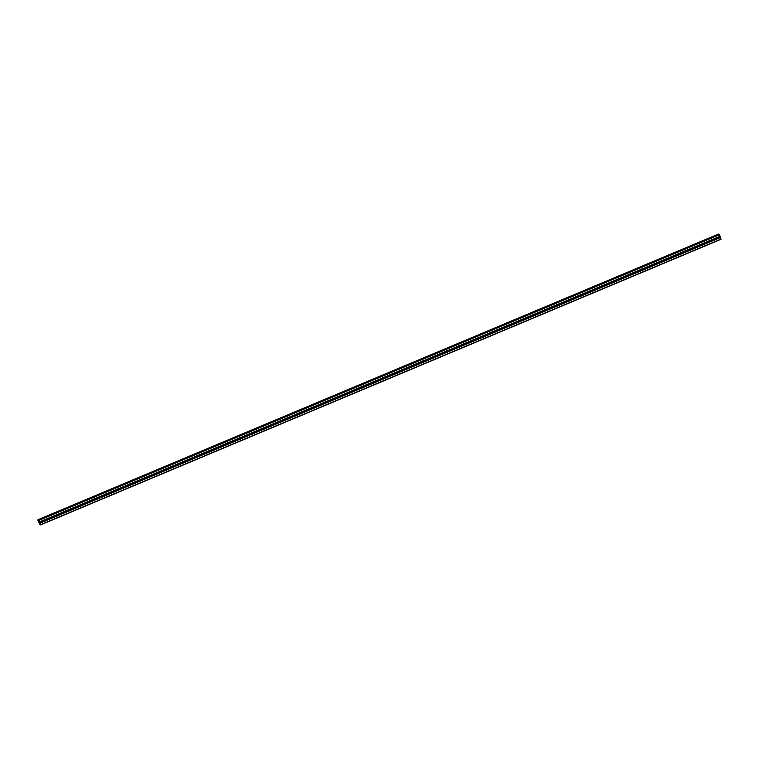 <?xml version="1.0" encoding="UTF-8"?>
<svg xmlns="http://www.w3.org/2000/svg" width="759" height="759" viewBox="0 0 759 759"><rect width="100%" height="100%" fill="white"/><g stroke="black" fill="none" stroke-linecap="round" stroke-linejoin="round"><path stroke-width="1.14" d="M715.348 238.212L715.481 238.25A0.797 0.75 -73.6 0 1 715.851 239.313L715.794 239.483A0.797 0.75 -73.6 0 1 715.063 239.787L714.855 239.73A0.797 0.75 -73.6 0 1 714.485 238.668L714.617 238.525A0.797 0.75 -73.6 0 1 715.348 238.212L720.063 236.239L719.067 234.37M714.674 239.578A1.262 1.186 -73.6 0 0 715.073 238.222A0.797 0.75 -73.6 0 1 714.646 239.588M703.166 243.326L703.299 243.373A0.797 0.75 -73.6 0 1 703.669 244.426L703.612 244.597A0.797 0.75 -73.6 0 1 702.881 244.901L702.673 244.844A0.797 0.75 -73.6 0 1 702.303 243.791L702.436 243.639A0.797 0.75 -73.6 0 1 703.166 243.326L714.617 238.525M702.492 244.702A1.262 1.186 -73.6 0 0 702.891 243.345A0.797 0.75 -73.6 0 1 702.464 244.702M690.975 248.449L691.107 248.487A0.797 0.75 -73.6 0 1 691.477 249.54L691.421 249.711A0.797 0.75 -73.6 0 1 690.69 250.015L690.481 249.958A0.797 0.75 -73.6 0 1 690.111 248.905L690.244 248.753A0.797 0.75 -73.6 0 1 690.975 248.449L702.436 243.639M690.699 248.449A0.797 0.75 -73.6 0 1 690.282 249.815M678.793 253.563L678.926 253.601A0.797 0.75 -73.6 0 1 679.296 254.654L679.239 254.825A0.797 0.75 -73.6 0 1 678.508 255.138L678.299 255.071A0.797 0.75 -73.6 0 1 677.929 254.018L678.062 253.867A0.797 0.75 -73.6 0 1 678.793 253.563L690.244 248.753M678.119 254.929A1.262 1.186 -73.6 0 0 678.518 253.572A0.797 0.75 -73.6 0 1 678.091 254.939M666.601 258.677L666.734 258.715A0.797 0.75 -73.6 0 1 667.104 259.768L667.047 259.939A0.797 0.75 -73.6 0 1 666.317 260.252L666.117 260.185A0.797 0.75 -73.6 0 1 665.738 259.132L665.871 258.98A0.797 0.75 -73.6 0 1 666.601 258.677L678.062 253.867M666.051 260.005A0.797 0.75 -73.6 0 1 665.909 260.052A1.262 1.186 -73.6 0 0 666.326 258.686A0.797 0.75 -73.6 0 1 666.051 260.005M654.419 263.79L654.552 263.828A0.797 0.75 -73.6 0 1 654.922 264.882L654.865 265.062A0.797 0.75 -73.6 0 1 654.135 265.365L653.926 265.299A0.797 0.75 -73.6 0 1 653.556 264.246L653.689 264.094A0.797 0.75 -73.6 0 1 654.419 263.79L665.871 258.98M653.869 265.119A0.797 0.75 -73.6 0 1 653.717 265.166A1.262 1.186 -73.6 0 0 654.144 263.8A0.797 0.75 -73.6 0 1 653.869 265.119M642.237 268.904L642.361 268.942A0.797 0.75 -73.6 0 1 642.74 270.005L642.683 270.176A0.797 0.75 -73.6 0 1 641.943 270.479L641.744 270.422A0.797 0.75 -73.6 0 1 641.374 269.36L641.497 269.217A0.797 0.75 -73.6 0 1 642.237 268.904L653.689 264.094M641.554 270.27A1.262 1.186 -73.6 0 0 641.962 268.914A0.797 0.75 -73.6 0 1 641.535 270.28M630.046 274.018L630.179 274.065A0.797 0.75 -73.6 0 1 630.549 275.119L630.492 275.289A0.797 0.75 -73.6 0 1 629.761 275.593L629.553 275.536A0.797 0.75 -73.6 0 1 629.183 274.483L629.315 274.331A0.797 0.75 -73.6 0 1 630.046 274.018L641.497 269.217M629.496 275.346A0.797 0.75 -73.6 0 1 629.344 275.394A1.262 1.186 -73.6 0 0 629.771 274.027A0.797 0.75 -73.6 0 1 629.496 275.346M617.864 279.141L617.997 279.179A0.797 0.75 -73.6 0 1 618.367 280.232L618.31 280.403A0.797 0.75 -73.6 0 1 617.57 280.707L617.371 280.65A0.797 0.75 -73.6 0 1 617.001 279.597L617.124 279.445A0.797 0.75 -73.6 0 1 617.864 279.141L629.315 274.331M617.579 279.141A0.797 0.75 -73.6 0 1 617.162 280.507M605.673 284.255L605.805 284.293A0.797 0.75 -73.6 0 1 606.175 285.346L606.118 285.517A0.797 0.75 -73.6 0 1 605.388 285.83L605.179 285.763A0.797 0.75 -73.6 0 1 604.809 284.71L604.942 284.559A0.797 0.75 -73.6 0 1 605.673 284.255L617.124 279.445M604.999 285.621A1.262 1.186 -73.6 0 0 605.397 284.264A0.797 0.75 -73.6 0 1 604.97 285.621M593.491 289.369L593.623 289.407A0.797 0.75 -73.6 0 1 593.993 290.46L593.936 290.631A0.797 0.75 -73.6 0 1 593.206 290.944L592.997 290.877A0.797 0.75 -73.6 0 1 592.627 289.824L592.76 289.672A0.797 0.75 -73.6 0 1 593.491 289.369L604.942 284.559M592.817 290.735A1.262 1.186 -73.6 0 0 593.215 289.378A0.797 0.75 -73.6 0 1 592.788 290.744M581.299 294.483L581.432 294.52A0.797 0.75 -73.6 0 1 581.802 295.574L581.745 295.754A0.797 0.75 -73.6 0 1 581.014 296.057L580.806 295.991A0.797 0.75 -73.6 0 1 580.436 294.938L580.569 294.786A0.797 0.75 -73.6 0 1 581.299 294.483L592.76 289.672M580.626 295.849A1.262 1.186 -73.6 0 0 581.024 294.492A0.797 0.75 -73.6 0 1 580.607 295.858M569.117 299.596L569.25 299.634A0.797 0.75 -73.6 0 1 569.62 300.697L569.563 300.868A0.797 0.75 -73.6 0 1 568.833 301.171L568.624 301.114A0.797 0.75 -73.6 0 1 568.254 300.052L568.387 299.909A0.797 0.75 -73.6 0 1 569.117 299.596L580.569 294.786M568.444 300.962A1.262 1.186 -73.6 0 0 568.842 299.606A0.797 0.75 -73.6 0 1 568.415 300.972M556.926 304.71L557.059 304.757A0.797 0.75 -73.6 0 1 557.429 305.811L557.372 305.981A0.797 0.75 -73.6 0 1 556.641 306.285L556.442 306.228A0.797 0.75 -73.6 0 1 556.062 305.175L556.195 305.023A0.797 0.75 -73.6 0 1 556.926 304.71L568.387 299.909M556.651 304.72A0.797 0.75 -73.6 0 1 556.233 306.086A1.262 1.186 -73.6 0 0 556.66 304.72M544.744 309.833L544.877 309.871A0.797 0.75 -73.6 0 1 545.247 310.924L545.19 311.095A0.797 0.75 -73.6 0 1 544.459 311.399L544.25 311.342A0.797 0.75 -73.6 0 1 543.88 310.289L544.013 310.137A0.797 0.75 -73.6 0 1 544.744 309.833L556.195 305.023M544.469 309.833A0.797 0.75 -73.6 0 1 544.042 311.199A1.262 1.186 -73.6 0 0 544.469 309.843M532.562 314.947L532.685 314.985A0.797 0.75 -73.6 0 1 533.065 316.038L533.008 316.209A0.797 0.75 -73.6 0 1 532.268 316.522L532.068 316.456A0.797 0.75 -73.6 0 1 531.698 315.402L531.822 315.251A0.797 0.75 -73.6 0 1 532.562 314.947L544.013 310.137M532.002 316.275A0.797 0.75 -73.6 0 1 531.86 316.313A1.262 1.186 -73.6 0 0 532.287 314.957A0.797 0.75 -73.6 0 1 532.002 316.275M520.37 320.061L520.503 320.099A0.797 0.75 -73.6 0 1 520.873 321.152L520.816 321.323A0.797 0.75 -73.6 0 1 520.086 321.636L519.877 321.569A0.797 0.75 -73.6 0 1 519.507 320.516L519.64 320.364A0.797 0.75 -73.6 0 1 520.37 320.061L531.822 315.251M519.82 321.389A0.797 0.75 -73.6 0 1 519.668 321.437A1.262 1.186 -73.6 0 0 520.095 320.07A0.797 0.75 -73.6 0 1 519.82 321.389M508.188 325.175L508.321 325.213A0.797 0.75 -73.6 0 1 508.691 326.266L508.634 326.436A0.797 0.75 -73.6 0 1 507.894 326.749L507.695 326.683A0.797 0.75 -73.6 0 1 507.325 325.63L507.448 325.478A0.797 0.75 -73.6 0 1 508.188 325.175L519.64 320.364M507.515 326.541A1.262 1.186 -73.6 0 0 507.913 325.184A0.797 0.75 -73.6 0 1 507.486 326.55M495.997 330.288L496.13 330.326A0.797 0.75 -73.6 0 1 496.5 331.389L496.443 331.56A0.797 0.75 -73.6 0 1 495.712 331.863L495.504 331.806A0.797 0.75 -73.6 0 1 495.134 330.744L495.266 330.601A0.797 0.75 -73.6 0 1 495.997 330.288L507.448 325.478M495.323 331.655A1.262 1.186 -73.6 0 0 495.722 330.298A0.797 0.75 -73.6 0 1 495.295 331.664M483.815 335.402L483.948 335.44A0.797 0.75 -73.6 0 1 484.318 336.503L484.261 336.673A0.797 0.75 -73.6 0 1 483.53 336.977L483.322 336.92A0.797 0.75 -73.6 0 1 482.952 335.858L483.085 335.715A0.797 0.75 -73.6 0 1 483.815 335.402L495.266 330.601M483.141 336.778A1.262 1.186 -73.6 0 0 483.54 335.412A0.797 0.75 -73.6 0 1 483.113 336.778M471.624 340.516L471.756 340.563A0.797 0.75 -73.6 0 1 472.126 341.616L472.07 341.787A0.797 0.75 -73.6 0 1 471.339 342.091L471.13 342.034A0.797 0.75 -73.6 0 1 470.76 340.981L470.893 340.829A0.797 0.75 -73.6 0 1 471.624 340.516L483.085 335.715M471.348 340.525A0.797 0.75 -73.6 0 1 470.931 341.892M459.442 345.639L459.574 345.677A0.797 0.75 -73.6 0 1 459.945 346.73L459.888 346.901A0.797 0.75 -73.6 0 1 459.157 347.214L458.948 347.148A0.797 0.75 -73.6 0 1 458.578 346.095L458.711 345.943A0.797 0.75 -73.6 0 1 459.442 345.639L470.893 340.829M458.768 347.005A1.262 1.186 -73.6 0 0 459.167 345.649A0.797 0.75 -73.6 0 1 458.74 347.005M447.25 350.753L447.383 350.791A0.797 0.75 -73.6 0 1 447.753 351.844L447.696 352.015A0.797 0.75 -73.6 0 1 446.966 352.328L446.766 352.261A0.797 0.75 -73.6 0 1 446.387 351.208L446.52 351.056A0.797 0.75 -73.6 0 1 447.25 350.753L458.711 345.943M446.975 350.762A0.797 0.75 -73.6 0 1 446.558 352.129A1.262 1.186 -73.6 0 0 446.985 350.762M435.068 355.867L435.201 355.905A0.797 0.75 -73.6 0 1 435.571 356.958L435.514 357.128A0.797 0.75 -73.6 0 1 434.784 357.442L434.575 357.375A0.797 0.75 -73.6 0 1 434.205 356.322L434.338 356.17A0.797 0.75 -73.6 0 1 435.068 355.867L446.52 351.056M434.518 357.195A0.797 0.75 -73.6 0 1 434.366 357.242A1.262 1.186 -73.6 0 0 434.793 355.876A0.797 0.75 -73.6 0 1 434.518 357.195M422.886 360.98L423.01 361.018A0.797 0.75 -73.6 0 1 423.389 362.071L423.332 362.252A0.797 0.75 -73.6 0 1 422.592 362.555L422.393 362.498A0.797 0.75 -73.6 0 1 422.023 361.436L422.146 361.293A0.797 0.75 -73.6 0 1 422.886 360.98L434.338 356.17M422.203 362.347A1.262 1.186 -73.6 0 0 422.611 360.99A0.797 0.75 -73.6 0 1 422.184 362.356M410.695 366.094L410.828 366.132A0.797 0.75 -73.6 0 1 411.198 367.195L411.141 367.365A0.797 0.75 -73.6 0 1 410.41 367.669L410.202 367.612A0.797 0.75 -73.6 0 1 409.832 366.55L409.964 366.407A0.797 0.75 -73.6 0 1 410.695 366.094L422.146 361.293M410.145 367.422A0.797 0.75 -73.6 0 1 409.993 367.47A1.262 1.186 -73.6 0 0 410.42 366.104A0.797 0.75 -73.6 0 1 410.145 367.422M398.513 371.208L398.646 371.255A0.797 0.75 -73.6 0 1 399.016 372.308L398.959 372.479A0.797 0.75 -73.6 0 1 398.219 372.783L398.02 372.726A0.797 0.75 -73.6 0 1 397.65 371.673L397.773 371.521A0.797 0.75 -73.6 0 1 398.513 371.208L409.964 366.407M397.839 372.584A1.262 1.186 -73.6 0 0 398.238 371.217A0.797 0.75 -73.6 0 1 397.811 372.584M386.322 376.331L386.454 376.369A0.797 0.75 -73.6 0 1 386.824 377.422L386.767 377.593A0.797 0.75 -73.6 0 1 386.037 377.897L385.828 377.84A0.797 0.75 -73.6 0 1 385.458 376.787L385.591 376.635A0.797 0.75 -73.6 0 1 386.322 376.331L397.773 371.521M385.648 377.697A1.262 1.186 -73.6 0 0 386.046 376.341A0.797 0.75 -73.6 0 1 385.619 377.697M374.14 381.445L374.272 381.483A0.797 0.75 -73.6 0 1 374.642 382.536L374.585 382.707A0.797 0.75 -73.6 0 1 373.855 383.02L373.646 382.953A0.797 0.75 -73.6 0 1 373.276 381.9L373.409 381.749A0.797 0.75 -73.6 0 1 374.14 381.445L385.591 376.635M373.466 382.811A1.262 1.186 -73.6 0 0 373.864 381.454A0.797 0.75 -73.6 0 1 373.437 382.811M361.948 386.559L362.081 386.597A0.797 0.75 -73.6 0 1 362.451 387.65L362.394 387.821A0.797 0.75 -73.6 0 1 361.663 388.134L361.455 388.067A0.797 0.75 -73.6 0 1 361.085 387.014L361.218 386.862A0.797 0.75 -73.6 0 1 361.948 386.559L373.409 381.749M361.275 387.925A1.262 1.186 -73.6 0 0 361.673 386.568A0.797 0.75 -73.6 0 1 361.256 387.934M349.766 391.672L349.899 391.71A0.797 0.75 -73.6 0 1 350.269 392.764L350.212 392.944A0.797 0.75 -73.6 0 1 349.482 393.247L349.273 393.181A0.797 0.75 -73.6 0 1 348.903 392.128L349.036 391.976A0.797 0.75 -73.6 0 1 349.766 391.672L361.218 386.862M349.093 393.039A1.262 1.186 -73.6 0 0 349.491 391.682A0.797 0.75 -73.6 0 1 349.064 393.048M337.575 396.786L337.708 396.824A0.797 0.75 -73.6 0 1 338.078 397.887L338.021 398.058A0.797 0.75 -73.6 0 1 337.29 398.361L337.091 398.304A0.797 0.75 -73.6 0 1 336.711 397.242L336.844 397.099A0.797 0.75 -73.6 0 1 337.575 396.786L349.036 391.976M337.3 396.796A0.797 0.75 -73.6 0 1 336.882 398.162A1.262 1.186 -73.6 0 0 337.309 396.796M325.393 401.9L325.526 401.947A0.797 0.75 -73.6 0 1 325.896 403.001L325.839 403.171A0.797 0.75 -73.6 0 1 325.108 403.475L324.899 403.418A0.797 0.75 -73.6 0 1 324.529 402.365L324.662 402.213A0.797 0.75 -73.6 0 1 325.393 401.9L336.844 397.099M324.843 403.228A0.797 0.75 -73.6 0 1 324.691 403.276A1.262 1.186 -73.6 0 0 325.118 401.909A0.797 0.75 -73.6 0 1 324.843 403.228M313.211 407.023L313.334 407.061A0.797 0.75 -73.6 0 1 313.714 408.114L313.657 408.285A0.797 0.75 -73.6 0 1 312.917 408.589L312.717 408.532A0.797 0.75 -73.6 0 1 312.347 407.479L312.471 407.327A0.797 0.75 -73.6 0 1 313.211 407.023L324.662 402.213M312.651 408.351A0.797 0.75 -73.6 0 1 312.509 408.389A1.262 1.186 -73.6 0 0 312.936 407.033A0.797 0.75 -73.6 0 1 312.651 408.351M301.019 412.137L301.152 412.175A0.797 0.75 -73.6 0 1 301.522 413.228L301.465 413.399A0.797 0.75 -73.6 0 1 300.735 413.712L300.526 413.646A0.797 0.75 -73.6 0 1 300.156 412.592L300.289 412.441A0.797 0.75 -73.6 0 1 301.019 412.137L312.471 407.327M300.469 413.465A0.797 0.75 -73.6 0 1 300.317 413.503A1.262 1.186 -73.6 0 0 300.744 412.146A0.797 0.75 -73.6 0 1 300.469 413.465M288.837 417.251L288.97 417.289A0.797 0.75 -73.6 0 1 289.34 418.342L289.283 418.513A0.797 0.75 -73.6 0 1 288.543 418.826L288.344 418.759A0.797 0.75 -73.6 0 1 287.974 417.706L288.097 417.554A0.797 0.75 -73.6 0 1 288.837 417.251L300.289 412.441M288.164 418.617A1.262 1.186 -73.6 0 0 288.562 417.26A0.797 0.75 -73.6 0 1 288.135 418.626M276.646 422.365L276.779 422.402A0.797 0.75 -73.6 0 1 277.149 423.456L277.092 423.626A0.797 0.75 -73.6 0 1 276.361 423.939L276.153 423.873A0.797 0.75 -73.6 0 1 275.783 422.82L275.915 422.668A0.797 0.75 -73.6 0 1 276.646 422.365L288.097 417.554M275.972 423.731A1.262 1.186 -73.6 0 0 276.371 422.374A0.797 0.75 -73.6 0 1 275.944 423.74M264.464 427.478L264.597 427.516A0.797 0.75 -73.6 0 1 264.967 428.579L264.91 428.75A0.797 0.75 -73.6 0 1 264.179 429.053L263.971 428.996A0.797 0.75 -73.6 0 1 263.601 427.934L263.734 427.791A0.797 0.75 -73.6 0 1 264.464 427.478L275.915 422.668M263.79 428.844A1.262 1.186 -73.6 0 0 264.189 427.488A0.797 0.75 -73.6 0 1 263.762 428.854M252.273 432.592L252.405 432.63A0.797 0.75 -73.6 0 1 252.775 433.693L252.719 433.863A0.797 0.75 -73.6 0 1 251.988 434.167L251.779 434.11A0.797 0.75 -73.6 0 1 251.409 433.057L251.542 432.905A0.797 0.75 -73.6 0 1 252.273 432.592L263.734 427.791M251.599 433.968A1.262 1.186 -73.6 0 0 251.997 432.602A0.797 0.75 -73.6 0 1 251.58 433.968M240.091 437.706L240.223 437.753A0.797 0.75 -73.6 0 1 240.594 438.806L240.537 438.977A0.797 0.75 -73.6 0 1 239.806 439.281L239.597 439.224A0.797 0.75 -73.6 0 1 239.227 438.171L239.36 438.019A0.797 0.75 -73.6 0 1 240.091 437.706L251.542 432.905M239.417 439.082A1.262 1.186 -73.6 0 0 239.816 437.725A0.797 0.75 -73.6 0 1 239.389 439.082M227.899 442.829L228.032 442.867A0.797 0.75 -73.6 0 1 228.402 443.92L228.345 444.091A0.797 0.75 -73.6 0 1 227.615 444.404L227.415 444.338A0.797 0.75 -73.6 0 1 227.036 443.284L227.169 443.133A0.797 0.75 -73.6 0 1 227.899 442.829L239.36 438.019M227.624 442.829A0.797 0.75 -73.6 0 1 227.207 444.195A1.262 1.186 -73.6 0 0 227.634 442.839M215.717 447.943L215.85 447.981A0.797 0.75 -73.6 0 1 216.22 449.034L216.163 449.205A0.797 0.75 -73.6 0 1 215.433 449.518L215.224 449.451A0.797 0.75 -73.6 0 1 214.854 448.398L214.987 448.246A0.797 0.75 -73.6 0 1 215.717 447.943L227.169 443.133M215.167 449.271A0.797 0.75 -73.6 0 1 215.015 449.319A1.262 1.186 -73.6 0 0 215.442 447.952A0.797 0.75 -73.6 0 1 215.167 449.271M203.535 453.057L203.659 453.095A0.797 0.75 -73.6 0 1 204.038 454.148L203.981 454.318A0.797 0.75 -73.6 0 1 203.241 454.632L203.042 454.565A0.797 0.75 -73.6 0 1 202.672 453.512L202.795 453.36A0.797 0.75 -73.6 0 1 203.535 453.057L214.987 448.246M202.852 454.423A1.262 1.186 -73.6 0 0 203.26 453.066A0.797 0.75 -73.6 0 1 202.833 454.432M191.344 458.17L191.477 458.208A0.797 0.75 -73.6 0 1 191.847 459.271L191.79 459.442A0.797 0.75 -73.6 0 1 191.059 459.745L190.851 459.688A0.797 0.75 -73.6 0 1 190.481 458.626L190.613 458.483A0.797 0.75 -73.6 0 1 191.344 458.17L202.795 453.36M190.794 459.499A0.797 0.75 -73.6 0 1 190.642 459.546A1.262 1.186 -73.6 0 0 191.069 458.18A0.797 0.75 -73.6 0 1 190.794 459.499M179.162 463.284L179.295 463.322A0.797 0.75 -73.6 0 1 179.665 464.385L179.608 464.555A0.797 0.75 -73.6 0 1 178.877 464.859L178.669 464.802A0.797 0.75 -73.6 0 1 178.299 463.74L178.422 463.597A0.797 0.75 -73.6 0 1 179.162 463.284L190.613 458.483M178.488 464.65A1.262 1.186 -73.6 0 0 178.887 463.294A0.797 0.75 -73.6 0 1 178.46 464.66M166.971 468.398L167.103 468.445A0.797 0.75 -73.6 0 1 167.473 469.498L167.416 469.669A0.797 0.75 -73.6 0 1 166.686 469.973L166.477 469.916A0.797 0.75 -73.6 0 1 166.107 468.863L166.24 468.711A0.797 0.75 -73.6 0 1 166.971 468.398L178.422 463.597M166.297 469.774A1.262 1.186 -73.6 0 0 166.695 468.417A0.797 0.75 -73.6 0 1 166.268 469.774M154.789 473.521L154.921 473.559A0.797 0.75 -73.6 0 1 155.291 474.612L155.234 474.783A0.797 0.75 -73.6 0 1 154.504 475.087L154.295 475.03A0.797 0.75 -73.6 0 1 153.925 473.977L154.058 473.825A0.797 0.75 -73.6 0 1 154.789 473.521L166.24 468.711M154.115 474.887A1.262 1.186 -73.6 0 0 154.513 473.531A0.797 0.75 -73.6 0 1 154.086 474.887M142.597 478.635L142.73 478.673A0.797 0.75 -73.6 0 1 143.1 479.726L143.043 479.897A0.797 0.75 -73.6 0 1 142.312 480.21L142.104 480.143A0.797 0.75 -73.6 0 1 141.734 479.09L141.867 478.938A0.797 0.75 -73.6 0 1 142.597 478.635L154.058 473.825M141.924 480.001A1.262 1.186 -73.6 0 0 142.322 478.644A0.797 0.75 -73.6 0 1 141.905 480.011M130.415 483.749L130.548 483.787A0.797 0.75 -73.6 0 1 130.918 484.84L130.861 485.01A0.797 0.75 -73.6 0 1 130.131 485.324L129.922 485.257A0.797 0.75 -73.6 0 1 129.552 484.204L129.685 484.052A0.797 0.75 -73.6 0 1 130.415 483.749L141.867 478.938M129.742 485.115A1.262 1.186 -73.6 0 0 130.14 483.758A0.797 0.75 -73.6 0 1 129.713 485.124M118.224 488.862L118.357 488.9A0.797 0.75 -73.6 0 1 118.727 489.953L118.67 490.134A0.797 0.75 -73.6 0 1 117.939 490.437L117.74 490.38A0.797 0.75 -73.6 0 1 117.36 489.318L117.493 489.166A0.797 0.75 -73.6 0 1 118.224 488.862L129.685 484.052M117.949 488.872A0.797 0.75 -73.6 0 1 117.531 490.238A1.262 1.186 -73.6 0 0 117.958 488.872M106.042 493.976L106.175 494.014A0.797 0.75 -73.6 0 1 106.545 495.077L106.488 495.248A0.797 0.75 -73.6 0 1 105.757 495.551L105.548 495.494A0.797 0.75 -73.6 0 1 105.178 494.432L105.311 494.289A0.797 0.75 -73.6 0 1 106.042 493.976L117.493 489.166M105.492 495.304A0.797 0.75 -73.6 0 1 105.34 495.352A1.262 1.186 -73.6 0 0 105.767 493.986A0.797 0.75 -73.6 0 1 105.492 495.304M93.86 499.09L93.983 499.137A0.797 0.75 -73.6 0 1 94.363 500.19L94.306 500.361A0.797 0.75 -73.6 0 1 93.566 500.665L93.366 500.608A0.797 0.75 -73.6 0 1 92.996 499.555L93.12 499.403A0.797 0.75 -73.6 0 1 93.86 499.09L105.311 494.289M93.3 500.418A0.797 0.75 -73.6 0 1 93.158 500.466A1.262 1.186 -73.6 0 0 93.585 499.099A0.797 0.75 -73.6 0 1 93.3 500.418M81.668 504.213L81.801 504.251A0.797 0.75 -73.6 0 1 82.171 505.304L82.114 505.475A0.797 0.75 -73.6 0 1 81.384 505.779L81.175 505.722A0.797 0.75 -73.6 0 1 80.805 504.669L80.938 504.517A0.797 0.75 -73.6 0 1 81.668 504.213L93.12 499.403M81.118 505.541A0.797 0.75 -73.6 0 1 80.966 505.579A1.262 1.186 -73.6 0 0 81.393 504.223A0.797 0.75 -73.6 0 1 81.118 505.541M69.486 509.327L69.619 509.365A0.797 0.75 -73.6 0 1 69.989 510.418L69.932 510.589A0.797 0.75 -73.6 0 1 69.202 510.902L68.993 510.835A0.797 0.75 -73.6 0 1 68.623 509.782L68.756 509.631A0.797 0.75 -73.6 0 1 69.486 509.327L80.938 504.517M68.813 510.693A1.262 1.186 -73.6 0 0 69.211 509.336A0.797 0.75 -73.6 0 1 68.784 510.693M57.295 514.441L57.428 514.479A0.797 0.75 -73.6 0 1 57.798 515.532L57.741 515.703A0.797 0.75 -73.6 0 1 57.01 516.016L56.802 515.949A0.797 0.75 -73.6 0 1 56.432 514.896L56.564 514.744A0.797 0.75 -73.6 0 1 57.295 514.441L68.756 509.631M56.621 515.807A1.262 1.186 -73.6 0 0 57.02 514.45A0.797 0.75 -73.6 0 1 56.593 515.816M45.227 521.082A0.797 0.75 -73.6 0 1 44.828 521.129L44.62 521.063A0.797 0.75 -73.6 0 1 44.25 520.01L44.383 519.858A0.797 0.75 -73.6 0 1 45.113 519.554L45.246 519.592A0.797 0.75 -73.6 0 1 45.616 520.646L45.559 520.826A0.797 0.75 -73.6 0 1 45.227 521.082M44.439 520.921A1.262 1.186 -73.6 0 0 44.838 519.564A0.797 0.75 -73.6 0 1 44.411 520.93M690.699 248.459A1.262 1.186 -73.6 0 1 690.301 249.815M617.589 279.151A1.262 1.186 -73.6 0 1 617.19 280.507M471.348 340.535A1.262 1.186 -73.6 0 1 470.95 341.892M39.107 521.67L39.307 522.183M38.662 520.484L38.7 519.953L39.126 520.294L40.113 523.103L40.654 524.877L39.933 524.108M38.7 519.953L719.124 234.351L38.7 519.953M39.743 524.184L37.959 520.399L37.95 519.725L38.481 520.427M718.65 234.54L718.356 234.123L37.95 519.725L718.346 234.133M40.654 524.877L721.05 239.275L720.063 236.239M45.113 519.554L56.564 514.744M39.126 520.294L719.523 234.692M39.667 521.841L44.383 519.858M45.246 519.592L56.432 514.896M45.616 520.646L56.802 515.949M45.559 520.826L57.01 516.016M57.428 514.479L68.623 509.782M57.798 515.532L68.993 510.835M57.741 515.703L69.202 510.902M69.619 509.365L80.805 504.669M69.989 510.418L81.175 505.722M69.932 510.589L81.384 505.779M81.801 504.251L92.996 499.555M82.171 505.304L93.366 500.608M82.114 505.475L93.566 500.665M93.983 499.137L105.178 494.432M94.363 500.19L105.548 495.494M94.306 500.361L105.757 495.551M106.175 494.014L117.36 489.318M106.545 495.077L117.74 490.38M106.488 495.248L117.939 490.437M118.357 488.9L129.552 484.204M118.727 489.953L129.922 485.257M118.67 490.134L130.131 485.324M130.548 483.787L141.734 479.09M130.918 484.84L142.104 480.143M130.861 485.01L142.312 480.21M142.73 478.673L153.925 473.977M143.1 479.726L154.295 475.03M143.043 479.897L154.504 475.087M154.921 473.559L166.107 468.863M155.291 474.612L166.477 469.916M155.234 474.783L166.686 469.973M167.103 468.445L178.299 463.74M167.473 469.498L178.669 464.802M167.416 469.669L178.877 464.859M179.295 463.322L190.481 458.626M179.665 464.385L190.851 459.688M179.608 464.555L191.059 459.745M191.477 458.208L202.672 453.512M191.847 459.271L203.042 454.565M191.79 459.442L203.241 454.632M203.659 453.095L214.854 448.398M204.038 454.148L215.224 449.451M203.981 454.318L215.433 449.518M215.85 447.981L227.036 443.284M216.22 449.034L227.415 444.338M216.163 449.205L227.615 444.404M228.032 442.867L239.227 438.171M228.402 443.92L239.597 439.224M228.345 444.091L239.806 439.281M240.223 437.753L251.409 433.057M240.594 438.806L251.779 434.11M240.537 438.977L251.988 434.167M252.405 432.63L263.601 427.934M252.775 433.693L263.971 428.996M252.719 433.863L264.179 429.053M264.597 427.516L275.783 422.82M264.967 428.579L276.153 423.873M264.91 428.75L276.361 423.939M276.779 422.402L287.974 417.706M277.149 423.456L288.344 418.759M277.092 423.626L288.543 418.826M288.97 417.289L300.156 412.592M289.34 418.342L300.526 413.646M289.283 418.513L300.735 413.712M301.152 412.175L312.347 407.479M301.522 413.228L312.717 408.532M301.465 413.399L312.917 408.589M313.334 407.061L324.529 402.365M313.714 408.114L324.899 403.418M313.657 408.285L325.108 403.475M325.526 401.947L336.711 397.242M325.896 403.001L337.091 398.304M325.839 403.171L337.29 398.361M337.708 396.824L348.903 392.128M338.078 397.887L349.273 393.181M338.021 398.058L349.482 393.247M349.899 391.71L361.085 387.014M350.269 392.764L361.455 388.067M350.212 392.944L361.663 388.134M362.081 386.597L373.276 381.9M362.451 387.65L373.646 382.953M362.394 387.821L373.855 383.02M374.272 381.483L385.458 376.787M374.642 382.536L385.828 377.84M374.585 382.707L386.037 377.897M386.454 376.369L397.65 371.673M386.824 377.422L398.02 372.726M386.767 377.593L398.219 372.783M398.646 371.255L409.832 366.55M399.016 372.308L410.202 367.612M398.959 372.479L410.41 367.669M410.828 366.132L422.023 361.436M411.198 367.195L422.393 362.498M411.141 367.365L422.592 362.555M423.01 361.018L434.205 356.322M423.389 362.071L434.575 357.375M423.332 362.252L434.784 357.442M435.201 355.905L446.387 351.208M435.571 356.958L446.766 352.261M435.514 357.128L446.966 352.328M447.383 350.791L458.578 346.095M447.753 351.844L458.948 347.148M447.696 352.015L459.157 347.214M459.574 345.677L470.76 340.981M459.945 346.73L471.13 342.034M459.888 346.901L471.339 342.091M471.756 340.563L482.952 335.858M472.126 341.616L483.322 336.92M472.07 341.787L483.53 336.977M483.948 335.44L495.134 330.744M484.318 336.503L495.504 331.806M484.261 336.673L495.712 331.863M496.13 330.326L507.325 325.63M496.5 331.389L507.695 326.683M496.443 331.56L507.894 326.749M508.321 325.213L519.507 320.516M508.691 326.266L519.877 321.569M508.634 326.436L520.086 321.636M520.503 320.099L531.698 315.402M520.873 321.152L532.068 316.456M520.816 321.323L532.268 316.522M532.685 314.985L543.88 310.289M533.065 316.038L544.25 311.342M533.008 316.209L544.459 311.399M544.877 309.871L556.062 305.175M545.247 310.924L556.442 306.228M545.19 311.095L556.641 306.285M557.059 304.757L568.254 300.052M557.429 305.811L568.624 301.114M557.372 305.981L568.833 301.171M569.25 299.634L580.436 294.938M569.62 300.697L580.806 295.991M569.563 300.868L581.014 296.057M581.432 294.52L592.627 289.824M581.802 295.574L592.997 290.877M581.745 295.754L593.206 290.944M593.623 289.407L604.809 284.71M593.993 290.46L605.179 285.763M593.936 290.631L605.388 285.83M605.805 284.293L617.001 279.597M606.175 285.346L617.371 280.65M606.118 285.517L617.57 280.707M617.997 279.179L629.183 274.483M618.367 280.232L629.553 275.536M618.31 280.403L629.761 275.593M630.179 274.065L641.374 269.36M630.549 275.119L641.744 270.422M630.492 275.289L641.943 270.479M642.361 268.942L653.556 264.246M642.74 270.005L653.926 265.299M642.683 270.176L654.135 265.365M654.552 263.828L665.738 259.132M654.922 264.882L666.117 260.185M654.865 265.062L666.317 260.252M666.734 258.715L677.929 254.018M667.104 259.768L678.299 255.071M667.047 259.939L678.508 255.138M678.926 253.601L690.111 248.905M679.296 254.654L690.481 249.958M679.239 254.825L690.69 250.015M691.107 248.487L702.303 243.791M691.477 249.54L702.673 244.844M691.421 249.711L702.881 244.901M703.299 243.373L714.485 238.668M703.669 244.426L714.855 239.73M703.612 244.597L715.063 239.787M715.481 238.25L720.063 236.334M715.851 239.313L720.433 237.387M715.794 239.483L720.509 237.501M39.667 521.936L44.25 520.01M40.037 522.989L44.62 521.063M38.946 520.019L719.342 234.417M40.654 524.649L721.05 239.047M40.113 523.103L44.828 521.129M38.111 519.858L718.507 234.256M38.045 519.754L718.441 234.151"/></g></svg>
